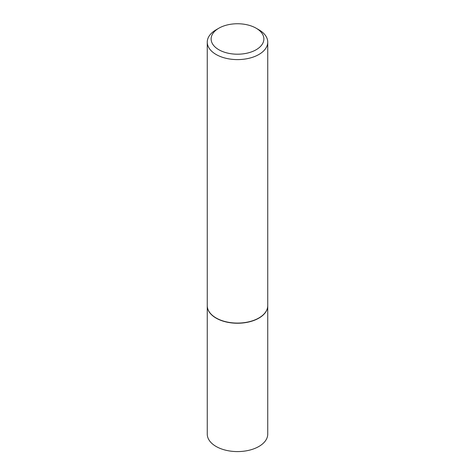 <?xml version="1.0" encoding="UTF-8"?>
<svg xmlns="http://www.w3.org/2000/svg" width="475" height="475" viewBox="0 0 475 475"><rect width="100%" height="100%" fill="white"/><g stroke="black" fill="none" stroke-linecap="round" stroke-linejoin="round"><path stroke-width="0.71" d="M207.254 305.698A30.246 17.462 0 0 0 207.254 305.781L207.254 434.12A30.246 17.462 0 0 0 216.113 446.47A30.246 17.462 0 0 0 249.072 450.258A30.246 17.462 0 0 0 267.746 434.12L267.746 305.781A30.246 17.462 0 0 0 267.746 305.698M207.254 305.781A30.246 17.462 0 0 0 216.113 318.125A30.246 17.462 0 0 0 249.072 321.913A30.246 17.462 0 0 0 267.746 305.781M218.85 28.209A26.374 15.23 0 0 0 218.85 49.744A26.374 15.23 0 0 0 256.15 49.744A26.374 15.23 0 0 0 256.15 28.209A26.374 15.23 0 0 0 218.85 28.209L216.113 29.788A30.246 17.462 0 0 0 207.254 42.138L207.254 305.621A30.246 17.462 0 0 0 216.113 317.971L216.25 318.048A30.056 17.349 0 0 0 258.75 318.048A30.056 17.349 0 0 0 258.822 318.007M216.25 318.048L216.113 317.971A30.246 17.462 0 0 0 258.887 317.971A30.246 17.462 0 0 0 267.746 305.621L267.746 42.138A30.246 17.462 0 0 0 258.887 29.788L256.15 28.209L258.887 29.788M207.254 42.138A30.246 17.462 0 0 0 216.113 54.488A30.246 17.462 0 0 0 249.072 58.271A30.246 17.462 0 0 0 267.746 42.138"/></g></svg>

